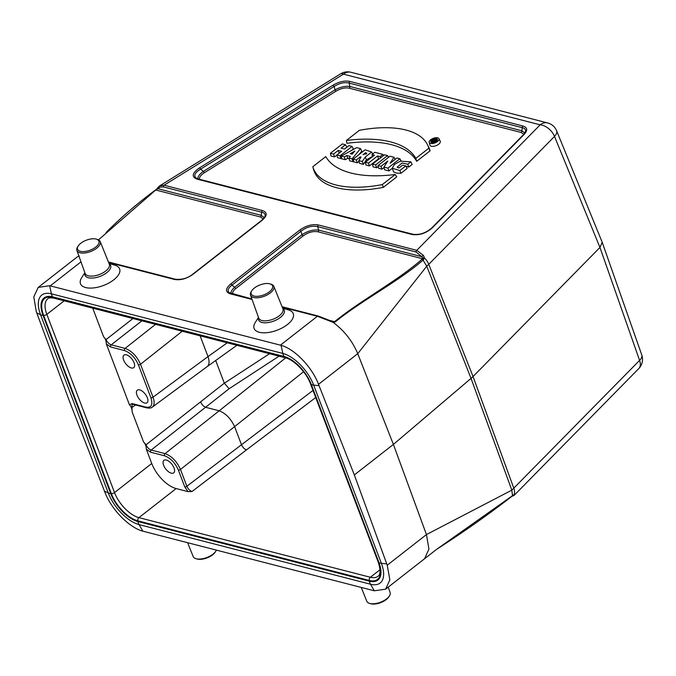 <?xml version="1.0" encoding="UTF-8"?>
<svg xmlns="http://www.w3.org/2000/svg" width="676" height="676" viewBox="0 0 676 676"><rect width="100%" height="100%" fill="white"/><g stroke="black" fill="none" stroke-linecap="round" stroke-linejoin="round"><path stroke-width="1.01" d="M147.385 397.809A7.96 3.879 52 0 1 147.081 402.735A7.96 3.879 52 0 1 139.121 398.857A7.96 3.879 52 0 1 137.279 390.196A7.96 3.879 52 0 1 142.501 391.353A7.96 3.879 52 0 1 147.385 397.809M110.644 346.991L106.343 343.991L129.437 404.789L132.141 403.589L146.024 407.163C151.432 407.915 153.063 404.772 150.9 397.75L138.394 364.82C135.107 357.503 130.476 352.745 124.528 350.574L110.644 346.991A1.589 1.175 -75.6 0 1 111.219 344.836L125.102 348.41C131.71 350.844 136.848 356.125 140.515 364.246L153.021 397.175C154.711 401.941 154.483 405.245 152.328 407.087L151.787 407.425M134.068 362.733A7.96 3.879 52 0 1 133.755 367.668A7.96 3.879 52 0 1 125.795 363.789A7.96 3.879 52 0 1 123.953 355.128A7.96 3.879 52 0 1 129.175 356.277A7.96 3.879 52 0 1 134.068 362.733M176.14 488.562L188.038 491.629L184.742 486.821L178.363 470.031C175.067 462.714 170.445 457.965 164.496 455.785L150.613 452.202L146.312 449.21L151.737 463.491A25.198 12.295 -128 0 0 176.14 488.562L138.935 517.639L370.372 577.262A25.198 12.295 -128 0 0 377.977 576.298C380.571 574.651 380.647 569.91 378.214 562.077A2.653 1.242 -20.8 0 0 378.577 562.449A27.361 13.351 52 0 1 369.257 580.447L369.4 581.166A10.613 7.825 104.4 0 0 370.524 584.233L139.087 524.61A31.823 15.523 52 0 1 108.27 492.956L104.467 491.156L69.603 401.569L36.284 311.619L33.8 296.891L38.177 287.435L49.627 285.703L281.064 345.326C294.618 348.951 312.143 367.186 318.523 384.323L354.342 474.924L393.39 444.419L471.037 378.408L426.75 266.2L357.739 353.683L393.39 444.419L426.455 534.572L428.93 549.064L424.604 558.706L385.616 589.176L389.849 579.831L387.238 565.212L426.455 534.572L511.825 490.159L512.526 495.66L514.25 494.401L514.013 495.483M174.028 467.953A7.96 3.879 52 0 1 173.724 472.879A7.96 3.879 52 0 1 165.764 469A7.96 3.879 52 0 1 163.922 460.339A7.96 3.879 52 0 1 169.144 461.488A7.96 3.879 52 0 1 174.028 467.953M422.694 257.962A1.589 0.794 2 0 1 424.41 257.902L423.058 260.125C397.75 282.027 361.728 300.33 335.178 321.979L333.099 322.325L317.382 316.275A1.589 1.175 -75.6 0 1 318.278 316.047L330.429 320.77A1.589 0.659 116.3 0 1 330.581 320.948L334.552 321.683C361.128 300.06 396.719 281.469 421.9 259.347L422.694 257.962L421.79 256.686L416.078 251.987A1.589 1.175 -75.6 0 1 416.779 250.323L423.48 255.452L424.41 257.902A13.266 8.213 44.5 0 1 428.761 264.333L473.048 376.54A26.525 12.092 158.5 0 1 471.037 378.408L511.825 490.159L639.589 360.384A13.266 6.228 -19.3 0 0 641.769 354.968L602.198 242.27L556.601 130.755A13.266 13.266 0 0 0 547.636 122.939A13.266 9.777 104.4 0 0 540.166 124.823A13.266 8.213 44.5 0 1 554.514 136.425A13.266 6.177 -22.3 0 0 556.601 130.755M513.439 495.06A1.589 1.496 75.6 0 0 514.25 494.401A13.266 8.213 44.5 0 0 513.836 488.292L473.048 376.54L599.958 247.458L602.198 242.27M380.005 569.741L370.372 577.262A2.653 1.952 104.4 0 0 369.257 580.447L137.82 520.824A27.361 13.351 52 0 1 111.32 493.607L43.627 315.405A27.361 13.351 52 0 1 52.948 297.406L284.393 357.029L284.047 356.472A28.13 13.723 52 0 1 311.29 384.458L378.983 562.66A10.613 4.96 -20.8 0 0 381.365 563.311A31.823 15.523 52 0 1 370.524 584.233L374.31 590.799L142.873 531.175C129.209 527.635 111.489 509.552 104.991 492.5L104.467 491.156M84.846 272.681L81.627 277.777A20.931 9.785 -20.8 0 0 85.666 287.562A20.931 9.785 -20.8 0 0 113.56 279.991A20.931 9.785 -20.8 0 0 114.827 265.169L109.03 263.496M258.469 317.416L255.249 322.503A20.931 9.785 -20.8 0 0 259.297 332.288A20.931 9.785 -20.8 0 0 287.19 324.725A20.931 9.785 -20.8 0 0 288.449 309.895L282.652 308.222M429.192 142.382L429.936 145.112A5.501 2.577 -20.8 0 0 431.33 146.227A5.501 2.577 -20.8 0 0 437.575 144.951A5.501 2.577 -20.8 0 0 440.211 141.208L438.952 138.681A5.222 2.442 -20.8 0 0 433.248 138.352A5.222 2.442 -20.8 0 0 429.192 142.382A5.222 2.442 -20.8 0 0 430.519 143.447A5.222 2.442 -20.8 0 0 436.451 142.23A5.222 2.442 -20.8 0 0 438.952 138.681M392.249 168.349L388.937 170.944L384.619 169.828L383.934 167.082L387.762 161.057L381.01 166.33L381.999 169.152L378.619 168.282L377.994 165.552L389.959 156.207L393.973 157.238L395.097 159.392M384.053 167.555L381.999 169.152M346.889 143.304A107.678 50.362 159.2 0 1 416.703 161.294L430.105 150.824A90.685 42.419 -20.8 0 0 428.736 147.241L427.477 144.723A90.407 42.284 -20.8 0 0 359.37 130.333L346.408 140.464L346.889 143.304M396.736 176.892L383.343 187.362A90.685 42.419 159.2 0 1 313.529 169.372L312.811 166.719L325.781 156.578A107.957 50.497 -20.8 0 0 395.232 174.476L396.736 176.892M372.434 156.494L366.417 159.79L363.358 164.352L359.497 163.355L358.804 160.609L361.043 157.052L360.291 156.857L360.604 157.753M359.015 161.454L357.308 162.789L353.801 161.885L353.176 159.156L365.133 149.81L371.665 152.032L365.268 157.043L366.417 159.79M330.395 153.291L333.538 154.094L338.245 150.418L341.65 151.297L336.935 154.973L340.079 155.784L352.035 146.439L348.9 145.627L344.54 149.033L341.135 148.162L345.495 144.749L342.352 143.946L330.395 153.291L331.02 156.021L334.527 156.925L336.952 155.032M336.935 154.973L337.561 157.711L341.067 158.606L341.634 158.167M351.359 150.571L353.413 148.965L352.035 146.439M341.203 156.071L344.312 156.874L346.83 155.497L350.354 156.409L348.977 158.074L352.086 158.877L360.469 148.61L356.742 147.647L341.203 156.071L341.76 158.792L345.25 159.688L347.768 158.311L349.12 158.657M348.977 158.074L349.653 160.82L353.142 161.716L353.624 161.125M358.863 154.711L361.787 151.12L360.469 148.61M365.31 162.282L368.454 163.093L377.588 155.962L380.047 156.587L382.878 154.381L374.817 152.303L371.986 154.517L374.445 155.15L365.31 162.282L365.936 165.02L369.442 165.916L378.577 158.784L379.151 158.936M372.493 164.133L375.628 164.944L387.593 155.598L384.458 154.787L372.493 164.133L373.118 166.871L376.616 167.766L378.214 166.524M410.831 161.851L400.293 161.158L394.446 164.437L392.224 168.256L393.609 171.941L396.626 173.107L400.919 173.309L407.138 168.451L405.761 165.924L402.626 165.121L399.001 167.952L397.142 167.209L402.043 163.009L407.814 164.209L410.831 161.851L412.157 164.42L408.743 167.09L404.485 165.595M436.831 549.182L512.526 495.66A1.589 0.853 -130.4 0 1 512.349 495.973C488.79 514.267 463.618 532.004 436.84 549.182M333.099 322.325C344.278 330.674 352.492 341.126 357.739 353.683L318.523 384.323M159.528 185.984L164.065 185.216A1.589 1.175 104.4 0 0 163.372 186.889L160.111 187.134L155.869 190.032A1.589 0.642 -124.2 0 0 155.472 190.032L156.663 188.993L156.79 189.457M38.177 287.435L77.106 257.024M106.022 232.519L106.825 231.767C120.801 217.689 136.729 203.975 154.618 190.632A1.589 0.701 54.2 0 1 155.049 190.607L98.502 239.862M354.342 474.924L387.238 565.212M374.31 590.799L385.616 589.176M79.007 256.331L77.816 256.559M263.26 218.897L260.488 216.979A1.589 1.175 104.4 0 0 261.19 215.314L264.299 217.638M265.093 215.914L265.102 215.906C265.372 214.013 264.257 212.788 261.747 212.23L163.372 186.889M231.048 293.578C230.744 291.745 231.936 289.658 234.623 287.317A1.589 0.777 -128 0 0 235.932 288.432C233.372 290.494 232.29 292.353 232.696 294.001M416.078 251.987L317.703 226.646C312.168 225.429 306.591 226.967 300.972 231.243L232.045 285.095C228.125 288.077 227.161 290.604 229.156 292.657L251.869 298.944M231.167 293.604A1.589 1.175 104.4 0 0 230.279 293.832C225.142 291.998 225.302 288.72 230.744 283.979A1.589 0.777 -128 0 1 232.045 285.095L234.623 287.317L301.944 234.724C307.707 230.972 313.284 229.434 318.675 230.127A1.589 1.175 -75.6 0 1 317.974 231.792C313.165 230.955 308.256 232.307 303.245 235.84L235.932 288.432M523.849 134.287L521.162 132.471A1.589 1.175 104.4 0 0 521.864 130.798L524.88 132.961M525.598 131.262L525.598 131.237C525.784 129.42 524.677 128.229 522.294 127.679A1.589 1.175 -75.6 0 1 522.987 126.015C527.466 127.485 527.863 130.274 524.187 134.397L432.319 227.837A1.589 0.989 -135.5 0 0 431.685 228.032L523.554 134.592A1.589 0.989 44.5 0 1 524.187 134.397M197.975 179.039C197.569 176.774 199.352 174.222 203.349 171.391L335 89.874C340.476 86.934 345.453 85.818 349.948 86.511L521.864 130.798L522.294 127.679L349.112 83.072C344.523 81.99 339.546 83.114 334.172 86.427A1.589 0.541 -121.8 0 0 333.074 85.159C339.149 81.661 344.726 80.41 349.813 81.399L522.987 126.015M432.319 227.837C425.99 233.355 419.196 235.561 411.921 234.462L197.046 179.106C191.257 176.842 192.077 173.098 199.513 167.859A1.589 0.541 58.2 0 1 200.603 169.127C195.085 172.473 193.505 175.397 195.863 177.915L195.905 177.949M411.921 234.462A1.589 1.175 -75.6 0 1 412.808 234.234C419.416 235.197 425.711 233.135 431.685 228.04M521.162 132.471L349.247 88.184A1.589 1.175 104.4 0 0 349.948 86.511L349.112 83.072A1.589 1.175 -75.6 0 1 349.813 81.399M197.046 179.106A1.589 1.175 -75.6 0 1 197.941 178.878L412.816 234.234M349.247 88.184C345.25 87.398 340.865 88.387 336.099 91.133A1.589 0.541 -121.8 0 1 335 89.874L334.172 86.427L200.603 169.127L203.349 171.391A1.589 0.541 -121.8 0 0 204.439 172.659C200.738 175.05 199.107 177.264 199.564 179.301M423.48 255.452A1.589 0.566 146.3 0 0 421.79 256.686L318.675 230.127L317.703 226.646A1.589 1.175 -75.6 0 1 318.404 224.973L416.779 250.323L540.166 124.823L343.45 74.149A13.266 4.487 -121.8 0 0 340.628 73.828L159.891 185.739M303.245 235.84A1.589 0.777 -128 0 1 301.944 234.724L300.972 231.243A1.589 0.777 -128 0 0 299.662 230.127C306.042 225.632 312.287 223.908 318.404 224.973M332.524 321.615L333.217 321.776L333.074 322.291M547.636 122.939L350.92 72.264A13.266 9.777 104.4 0 0 343.45 74.149L164.065 185.216L262.449 210.557A1.589 1.175 104.4 0 0 261.747 212.23L261.19 215.314L158.066 188.748A1.589 1.158 -140.5 0 1 158.023 187.396L159.866 185.765M262.449 210.557C267.578 212.391 267.426 215.678 261.984 220.418A1.589 0.777 -128 0 0 261.502 220.477C263.961 218.28 265.153 216.759 265.102 215.906M261.984 220.418L193.057 274.27A1.589 0.777 -128 0 0 192.576 274.329L261.502 220.477M193.057 274.27C186.677 278.765 180.433 280.481 174.323 279.416A1.589 1.175 -75.6 0 1 175.211 279.196C181.776 279.915 187.556 278.292 192.576 274.329M79.092 255.874L77.85 256.542M512.357 495.973L513.084 495.331A1.589 0.904 -132.2 0 0 513.253 495.018M513.016 495.398A1.589 1.513 22.8 0 0 514.444 494.917M332.668 321.658L330.429 320.77A1.589 0.659 116.3 0 0 329.685 321.1M329.761 320.449L334.552 321.683A1.589 0.828 50.3 0 1 335.178 321.979M317.974 231.792L422.584 258.739A1.589 0.904 47.8 0 1 423.784 259.483M156.857 188.976L158.032 187.379M333.538 154.094L334.527 156.925M338.245 150.418L339.217 153.19M340.079 155.784L341.067 158.606M345.495 144.749L346.847 147.233M350.236 153.68L354.799 151.103L352.137 154.17L350.236 153.68M344.312 156.874L345.25 159.688M346.83 155.497L347.768 158.311M352.086 158.877L353.142 161.716M366.181 154.28L365.623 152.691L363.054 154.703L366.831 153.291L365.623 152.691M365.268 157.043L362.277 161.505L363.358 164.352M362.277 161.505L358.804 160.609M360.291 156.857L356.311 159.967L357.308 162.789M356.311 159.967L353.176 159.156M395.232 174.476L382.261 184.607L383.343 187.362M382.261 184.607A90.407 42.284 159.2 0 1 312.811 166.719M346.408 140.464A107.957 50.497 159.2 0 1 415.85 158.353L416.703 161.294M415.85 158.353L428.821 148.221L430.105 150.824M428.821 148.221A90.407 42.284 -20.8 0 0 427.477 144.723M371.986 154.517L372.484 156.68M368.454 163.093L369.442 165.916M377.588 155.962L378.577 158.784M380.047 156.587L380.495 157.88M382.878 154.381L383.503 155.531M375.628 164.944L376.616 167.766M387.593 155.598L388.531 157.322M393.973 157.238L390.145 163.262L396.888 157.99L399.905 158.767L401.079 160.922M399.905 158.767L387.948 168.113L388.937 170.944M387.948 168.113L383.934 167.082M381.01 166.33L377.994 165.552M407.814 164.209L408.743 167.09M392.224 168.256L399.862 170.538L400.919 173.309M399.862 170.538L405.761 165.924M431.668 142.551A3.557 1.665 -20.8 0 0 435.564 141.799A3.557 1.665 -20.8 0 0 437.465 139.45A3.557 1.665 -20.8 0 0 433.519 139.079A3.557 1.665 -20.8 0 0 430.815 141.977A3.557 1.665 -20.8 0 0 431.668 142.551M435.217 140.093L433.764 140.507C435.099 140.566 435.386 140.346 434.609 139.847L434.845 140.532M431.254 141.597L433.62 141.233L432.97 142.044L433.848 142.264L436.434 139.712L434.533 139.045L431.254 141.597L431.457 142.492M432.091 141.816L432.378 142.644M433.029 141.081L433.248 141.698M432.97 142.044L433.113 142.602M434.626 141.166L435.006 142.07M150.9 397.75A1.589 0.744 -20.8 0 0 153.021 397.175L208.005 356.598C209.619 361.44 209.357 364.77 207.211 366.586L152.311 407.104M146.312 449.21C146.227 446.135 145.315 443.735 143.574 442.003L146.041 444.783L224.322 383.191L229.156 388.708L151.187 450.047L165.071 453.63C171.67 456.055 176.808 461.336 180.475 469.457L186.855 486.255C188.08 488.959 189.795 490.717 192.018 491.52L188.038 491.629M303.566 371.732L234.606 426.632C230.82 418.605 225.683 413.323 219.201 410.797L285.678 357.874M224.322 383.191L215.703 360.494M106.343 343.991C106.259 340.924 105.346 338.524 103.614 336.792L92.739 308.163M103.614 336.792L106.073 339.572C107.281 342.284 108.997 344.042 111.219 344.836L141.892 320.83M135.47 404.958L131.896 407.56L132.175 411.988C132.082 408.921 131.169 406.521 129.437 404.789M143.574 442.003L132.175 411.988M315.709 397.539L246.47 449.886C244.315 449.041 242.633 447.267 241.416 444.546L234.606 426.632L180.475 469.457A1.589 0.744 159.2 0 1 178.363 470.031M254.015 296.046A11.407 5.332 -20.8 0 0 269.225 291.922A11.407 5.332 -20.8 0 0 269.91 283.844A11.407 5.332 -20.8 0 0 251.81 290.714A11.407 5.332 -20.8 0 0 254.015 296.046M251.81 290.714L251.21 291.669A12.472 5.83 -20.8 0 0 250.526 295.167A12.472 5.83 -20.8 0 0 253.618 297.491A12.472 5.83 -20.8 0 0 267.586 294.711A12.472 5.83 -20.8 0 0 273.831 286.32A12.472 5.83 -20.8 0 0 270.991 284.148A12.472 5.83 -20.8 0 0 270.772 284.089M80.393 251.32A11.407 5.332 -20.8 0 0 95.595 247.196A11.407 5.332 -20.8 0 0 96.288 239.11A11.407 5.332 -20.8 0 0 78.188 245.988A11.407 5.332 -20.8 0 0 80.393 251.32M78.188 245.988L77.588 246.934A12.472 5.83 -20.8 0 0 76.895 250.441A12.472 5.83 -20.8 0 0 79.996 252.765A12.472 5.83 -20.8 0 0 93.964 249.985A12.472 5.83 -20.8 0 0 100.209 241.585A12.472 5.83 -20.8 0 0 97.369 239.422A12.472 5.83 -20.8 0 0 97.15 239.363M388.227 587.14L390.103 592.413A12.472 5.83 159.2 0 1 389.418 595.911L388.818 596.866A11.407 5.332 159.2 0 1 370.718 603.736L369.637 603.431A12.472 5.83 159.2 0 1 366.798 601.26L361.229 587.436M389.418 595.911A12.472 5.83 159.2 0 1 369.856 603.491A12.472 5.83 159.2 0 1 369.637 603.431M216.345 550.112A12.472 5.83 159.2 0 1 215.796 551.185L215.196 552.14A11.407 5.332 159.2 0 1 197.096 559.01L196.015 558.697A12.472 5.83 159.2 0 1 193.175 556.534L187.607 542.71M215.796 551.185A12.472 5.83 159.2 0 1 196.234 558.756A12.472 5.83 159.2 0 1 196.015 558.697M421.9 259.347A1.589 0.853 49.6 0 1 423.058 260.125L426.75 266.2L428.761 264.333L554.514 136.425L599.958 247.458L639.589 360.384A13.266 8.213 44.5 0 1 638.71 368.657A13.266 13.266 0 0 0 641.769 354.968M199.513 167.859L333.074 85.159M80.976 261.857L50.261 285.855M280.422 345.149L317.382 316.275L282.255 307.225M252.047 299.443L230.279 293.832M230.744 283.979L299.662 230.127M174.323 279.416L108.625 262.499M336.099 91.133L204.439 172.659M260.488 216.979L155.869 190.032L155.049 190.607M310.715 383.038A2.653 1.242 -20.8 0 0 310.521 383.875C306.481 372.4 293.756 359.556 285.365 357.79A2.653 1.952 -75.6 0 1 284.393 357.029A27.361 13.351 52 0 1 310.884 384.247L378.983 562.66A28.13 13.723 52 0 1 369.4 581.166L137.963 521.542A28.13 13.723 52 0 1 110.72 493.556A10.613 4.96 159.2 0 1 108.27 492.956L40.577 314.754L36.774 312.954M64.186 300.812L46.838 314.365L114.531 492.567A2.653 1.242 -20.8 0 1 111.32 493.607L110.72 493.556L43.027 315.346A28.13 13.723 52 0 1 52.61 296.849L284.047 356.472A10.613 7.825 -75.6 0 1 282.855 353.447A31.823 15.523 52 0 1 313.672 385.109L381.365 563.311L386.748 563.877M378.214 562.077L310.521 383.875A2.653 1.242 -20.8 0 0 310.884 384.247L311.29 384.458A10.613 4.96 -20.8 0 0 313.672 385.109L319.055 385.675M151.737 463.491L114.531 492.567A25.198 12.295 -128 0 0 138.935 517.639A2.653 1.952 -75.6 0 0 137.82 520.824L137.963 521.542A10.613 7.825 104.4 0 0 139.087 524.61L142.873 531.175M281.064 345.326L282.855 353.447L51.418 293.823A10.613 7.825 -75.6 0 0 52.61 296.849L52.948 297.406A2.653 1.952 104.4 0 0 53.928 298.167C50.303 297.626 48.266 297.82 47.81 298.758A25.198 12.295 -128 0 0 46.838 314.365A2.653 1.242 -20.8 0 1 43.627 315.405L43.027 315.346A10.613 4.96 159.2 0 1 40.577 314.754A31.823 15.523 52 0 1 51.418 293.823L49.627 285.703M200.113 335.828L208.005 356.598L227.229 342.816M124.528 350.574A1.589 1.175 -75.6 0 1 125.102 348.41L155.531 324.345M182.25 331.223L140.515 364.246A1.589 0.744 -20.8 0 1 138.394 364.82M224.331 383.207L269.547 353.717M279.053 356.159L229.156 388.708M164.496 455.785A1.589 1.175 104.4 0 1 165.071 453.63L219.201 410.797L205.757 407.341C203.611 406.487 201.904 404.721 200.637 402.051M106.073 339.572L132.961 318.523M146.024 407.163A1.589 1.175 104.4 0 0 146.717 407.856C149.404 408.338 151.272 408.076 152.328 407.079M132.141 403.589A1.589 1.175 104.4 0 0 132.834 404.273L146.726 407.856M132.133 404.256L131.896 407.56M146.041 444.783C147.25 447.504 148.965 449.253 151.187 450.047A1.589 1.175 104.4 0 0 150.613 452.202M184.742 486.821A1.589 0.744 159.2 0 0 186.855 486.255L313.005 390.415M246.47 449.886L192.018 491.52M282.762 308.493A13.723 6.422 159.2 0 1 273.704 321.092A13.723 6.422 159.2 0 1 258.57 317.686M250.526 295.167L258.731 318.126A12.945 6.059 -20.8 0 0 273.003 319.241A12.945 6.059 -20.8 0 0 282.94 308.932L273.831 286.32M109.14 263.767A13.723 6.422 159.2 0 1 100.082 276.366A13.723 6.422 159.2 0 1 84.948 272.96M76.895 250.441L85.108 273.4A12.945 6.059 -20.8 0 0 99.38 274.515A12.945 6.059 -20.8 0 0 109.318 264.206L100.209 241.585M350.92 72.264A13.266 13.266 0 0 0 340.628 73.828M424.604 558.706L436.375 549.529M638.71 368.657L514.115 495.39M523.554 134.592L525.598 131.237M197.941 178.878L195.871 177.906M282.044 306.718L318.278 316.047M108.422 261.984L175.219 279.196M511.926 496.336L514.123 495.381M79.092 256.196L78.619 256.322L79.185 256.356M154.618 190.632L155.472 190.032M372.915 154.559L371.665 152.032M436.958 140.769L436.434 139.712M236.896 345.301L207.194 366.603M132.15 404.265L132.842 404.273M285.365 357.79L53.928 298.167M269.91 283.844L270.991 284.148M96.288 239.11L97.369 239.422"/></g></svg>
